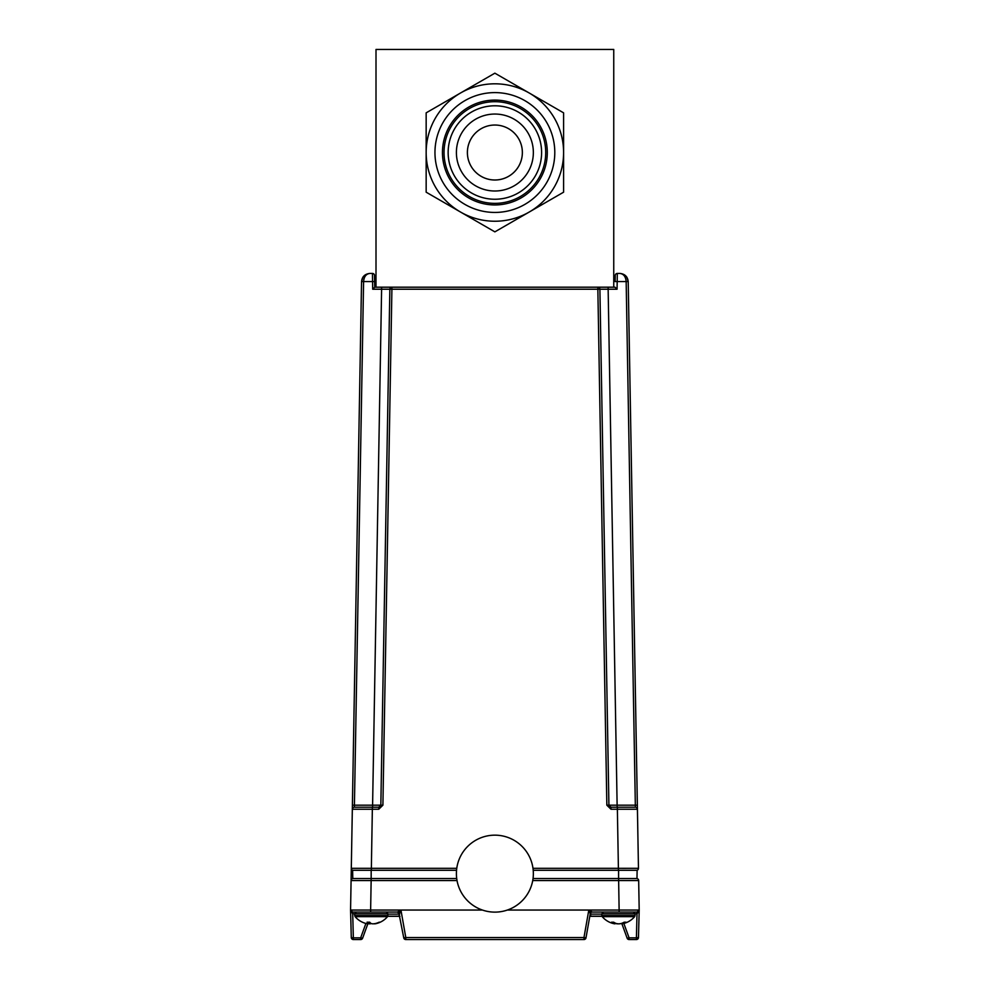 <?xml version="1.0" encoding="UTF-8"?>
<svg xmlns="http://www.w3.org/2000/svg" width="989" height="989" viewBox="0 0 989 989"><rect width="100%" height="100%" fill="white"/><g stroke="black" fill="none" stroke-linecap="round" stroke-linejoin="round"><path stroke-width="1.48" d="M613.749 287.193L613.749 49.45L376.005 49.45L376.005 287.193L615.034 287.193L617.062 289.221L608.148 289.221L608.148 287.193M471.073 166.263A27.482 27.482 0 0 0 518.681 166.263A27.482 27.482 0 0 0 494.871 125.034A27.482 27.482 0 0 0 471.073 166.263A27.482 27.482 0 0 1 494.871 125.034A27.482 27.482 0 0 1 518.681 166.263A27.482 27.482 0 0 1 471.073 166.263M454.408 175.881A46.73 46.73 0 0 1 494.871 105.798A46.73 46.73 0 0 1 535.346 175.881A46.73 46.73 0 0 1 454.408 175.881M563.594 141.217L563.594 112.845L529.239 93.015L563.594 112.845L563.594 192.187L494.871 231.859L460.515 212.029A68.711 68.711 0 0 1 426.16 152.516L426.16 112.845L494.871 73.174L529.239 93.015A68.711 68.711 0 0 1 529.239 212.029A68.711 68.711 0 0 1 460.515 212.029L426.16 192.187L426.16 152.516A68.711 68.711 0 0 1 460.515 93.015L426.16 112.845L426.16 152.516M529.239 93.015A68.711 68.711 0 0 0 460.515 93.015M494.871 73.174L470.294 87.366M539.005 206.38L563.594 192.187L563.594 152.516M494.871 231.859L529.239 212.029M426.16 163.828L426.16 192.187M518.681 138.781A27.482 27.482 0 0 0 471.073 138.781A27.482 27.482 0 0 0 494.871 179.998A27.482 27.482 0 0 0 518.681 138.781M528.2 133.28A38.484 38.484 0 0 0 461.554 133.28A38.484 38.484 0 0 0 494.871 191.001A38.484 38.484 0 0 0 528.2 133.28M535.346 129.151A46.73 46.73 0 0 0 454.408 129.151A46.73 46.73 0 0 0 494.871 199.246A46.73 46.73 0 0 0 535.346 129.151M538.906 127.099A50.847 50.847 0 0 0 450.848 127.099A50.847 50.847 0 0 0 494.871 203.363A50.847 50.847 0 0 0 538.906 127.099M540.278 126.308A52.429 52.429 0 0 0 449.476 126.308A52.429 52.429 0 0 0 494.871 204.946A52.429 52.429 0 0 0 540.278 126.308M546.769 122.562A59.921 59.921 0 0 0 442.985 122.562A59.921 59.921 0 0 0 494.871 212.437A59.921 59.921 0 0 0 546.769 122.562M533.207 870.283L637.126 870.283L636.978 878.529L533.046 878.529M391.904 287.193A2.065 2.065 0 0 0 389.851 289.221A2.065 2.065 0 0 1 391.904 287.193A2.065 2.065 0 0 0 389.851 289.221A2.065 2.065 0 0 1 391.904 287.193L391.904 289.221L381.606 289.221L381.606 287.193M362.988 277.019L361.541 281.556L352.393 805.182L372.593 805.182L381.606 289.221L372.692 289.221L374.72 287.193L376.005 287.193M372.383 807.209L371.357 868.317L351.293 868.317L352.331 809.237L378.775 809.237L378.775 807.209L354.383 807.209L378.775 807.209A2.065 2.065 0 0 0 378.886 807.209M372.692 289.221L372.556 281.556L361.541 281.556C362.122 276.66 364.867 273.953 369.775 273.446C366.103 273.953 364.039 276.66 363.593 281.556L354.383 807.209A2.065 2.065 0 0 0 352.331 809.237L352.393 805.182M372.593 807.209L372.593 805.182L380.839 805.182L389.851 289.221L380.839 805.182A2.065 2.065 0 0 1 380.839 805.293M378.775 807.209L380.839 805.182L382.904 805.182L378.775 809.237M597.851 287.193A2.065 2.065 0 0 1 599.903 289.221L597.851 289.221L597.851 287.193A2.065 2.065 0 0 1 599.903 289.221L608.915 805.182L606.85 805.182L610.979 809.237L610.979 807.209L635.371 807.209L617.371 807.209L617.371 809.237L610.979 809.237M610.979 807.209A2.065 2.065 0 0 1 610.868 807.209A2.065 2.065 0 0 0 610.979 807.209L608.915 805.182L637.361 805.182L628.213 281.556C627.632 276.66 624.887 273.953 619.979 273.446C624.887 273.953 627.632 276.66 628.213 281.556L626.766 277.019L628.213 281.556L638.461 868.317L637.423 809.237L617.371 809.237L618.397 868.317L638.461 868.317A2.065 2.065 0 0 1 637.126 870.283A2.065 2.065 0 0 0 638.461 868.317M617.297 273.446L617.198 281.556L615.133 281.556L615.232 275.474A2.065 2.065 0 0 1 617.297 273.446A2.065 2.065 0 0 0 615.232 275.474A2.065 2.065 0 0 1 617.297 273.446L619.979 273.446C623.651 273.953 625.716 276.66 626.161 281.556L635.371 807.209A2.065 2.065 0 0 1 637.423 809.237A2.065 2.065 0 0 0 635.371 807.209M626.148 868.33L622.526 868.33M637.324 803.439L628.213 281.556L617.198 281.556L617.062 289.221M617.161 807.209L608.148 289.221L599.903 289.221M374.621 281.556L372.556 281.556L372.457 273.446A2.065 2.065 0 0 1 374.522 275.474A2.065 2.065 0 0 0 372.457 273.446A2.065 2.065 0 0 1 374.522 275.474L374.72 287.193M369.775 273.446L372.457 273.446M381.606 289.221L389.851 289.221M371.172 870.283L371.172 878.529L352.776 878.529L352.628 870.283A2.065 2.065 0 0 1 351.293 868.317A2.065 2.065 0 0 0 352.628 870.283L456.547 870.283M371.172 878.529L456.708 878.529M374.559 923.677L374.571 923.85A21.214 15.725 -99 0 0 376.277 923.578A21.251 21.251 0 0 0 387.54 916.642L355.1 916.642L354.692 915.517L354.692 913.787L356.411 912.068L386.217 912.068L387.948 913.787L352.714 913.774L352.628 912.068L399.111 912.068M354.692 915.517L387.948 915.517L387.54 916.642L376.896 916.642M376.277 923.578A21.214 15.725 -99 0 0 376.512 923.516A21.239 19.928 -107.6 0 0 380.11 922.181A21.152 6.07 -121.5 0 1 379.207 922.181A21.239 19.928 107.6 0 1 375.511 923.516A21.214 21.066 -152.2 0 1 372.878 923.85A21.214 14.069 -98 0 1 371.098 923.516A21.239 6.997 -96.4 0 1 369.688 922.181A21.152 17.283 150.2 0 1 367.092 922.181A21.239 6.997 96.4 0 0 368.242 923.516A21.214 1.162 96 0 1 368.069 923.85A21.214 15.725 99 0 1 366.363 923.578A21.214 15.725 99 0 1 366.128 923.516M368.378 922.218L368.242 923.516M368.168 923.689A21.214 21.066 152.2 0 0 369.75 923.85A21.214 14.069 98 0 0 371.32 923.578M369.824 922.354L369.75 923.85M603.537 912.068L633.343 912.068L635.062 913.787L601.807 913.787L603.537 912.068L601.807 913.787L601.807 915.517L635.062 915.517L635.062 913.787L637.089 913.762L639.191 910.053L638.474 937.547A2.065 2.065 0 0 1 636.409 939.55A2.065 2.065 0 0 0 638.474 937.547L636.409 937.844L637.04 912.068L639.191 910.053L637.04 913.774M603.006 916.642L634.654 916.642L635.062 915.517M623.107 922.749L623.181 923.516A21.239 15.886 -99.1 0 0 625.988 922.181A21.152 12.066 -127.5 0 1 624.183 922.181A21.239 15.886 99.1 0 1 621.179 923.516A21.214 19.99 108.1 0 1 618.681 923.85A21.214 18.915 -103.3 0 1 616.295 923.516A21.239 13.92 -98 0 1 613.65 922.181A21.152 13.784 131.2 0 1 611.585 922.181A21.239 13.92 98 0 0 614.021 923.516A21.214 6.775 96.3 0 0 614.837 923.85A21.214 9.346 96.7 0 1 614.713 923.825A21.251 21.251 0 0 1 602.214 916.642L601.807 915.517L602.214 916.642A21.251 21.251 0 0 0 614.552 923.8L614.552 923.8M622.798 922.898L622.847 923.516A21.214 6.775 -96.3 0 1 622.044 923.85A21.214 9.346 -96.7 0 0 622.155 923.825A21.214 9.346 -96.7 0 0 623.181 923.516M615.677 923.269L615.69 923.516A21.214 19.99 -108.1 0 0 618.199 923.85M614.935 922.935L614.837 923.85A21.214 5.143 96.2 0 0 614.861 923.85A21.214 10.842 97 0 1 614.837 923.85L614.935 923.256A21.239 15.886 -99.1 0 0 615.69 923.516M614.12 922.477L614.021 923.516M612.76 922.218A21.239 15.886 -99.1 0 0 614.082 922.898M621.784 923.442A21.239 16.961 100 0 1 621.525 923.516A21.214 20.472 113.4 0 1 618.966 923.85A21.214 18.099 -101.6 0 1 618.83 923.837M612.104 922.218A21.239 12.585 97.5 0 0 614.033 923.417M615.343 923.392L615.343 923.516A21.214 20.472 -113.4 0 0 617.915 923.85L617.915 923.85A21.214 18.099 101.6 0 0 618.051 923.837M369.639 923.837A21.214 13.117 97.6 0 1 369.565 923.85A21.214 20.967 132.5 0 1 368.155 923.714L368.168 923.85A21.214 2.423 96 0 0 368.316 923.726M373.001 923.837A21.214 13.117 -97.6 0 0 373.076 923.85L373.076 923.85A21.214 20.967 -132.5 0 0 374.312 923.726M456.399 873.646A38.484 38.472 0 0 0 494.871 912.118A38.484 38.472 0 0 0 533.355 873.646A38.484 38.472 0 0 0 494.871 835.161A38.484 38.472 0 0 0 456.399 873.646L456.399 873.658A38.484 38.472 0 0 0 494.871 912.13A38.484 38.472 0 0 0 533.355 873.646L533.355 873.658M589.79 916.321L602.004 916.321L589.79 916.321L585.995 937.844A2.065 2.065 0 0 1 583.967 939.55A2.065 2.065 0 0 0 585.995 937.844L583.967 937.547L588.814 910.053L507.32 910.053M399.964 916.321L387.75 916.321M601.942 916.185L589.815 916.185M399.939 916.185L387.812 916.185M352.714 913.774L353.345 937.844L351.28 937.547L350.563 910.053A2.065 2.065 0 0 0 352.628 912.068L352.665 913.762L350.563 910.053L400.941 910.053L400.174 912.068L397.491 912.068L400.941 910.053L399.519 913.762A2.065 2.065 0 0 0 399.111 912.872L399.111 914.12L387.948 914.12L399.581 914.12M590.173 914.12L601.807 914.12L590.668 914.12L590.668 916.185M590.668 912.822L590.668 914.12M590.668 912.068L637.126 912.068L619.126 912.068L619.126 910.053L639.191 910.053A2.065 2.065 0 0 1 637.126 912.068L637.04 912.068M623.849 923.454L629.091 937.844L627.15 938.19L621.735 923.33M627.15 938.19A2.065 2.065 0 0 0 629.091 939.55L636.409 939.55L629.091 939.55A2.065 2.065 0 0 1 627.15 938.19M638.474 937.547A2.065 2.065 0 0 1 636.409 939.55L636.409 937.844L629.091 937.844L629.091 939.55M482.434 910.053L400.941 910.053L405.787 937.547L403.759 937.844L398.765 912.513L399.593 913.564M399.791 914.046L397.479 912.068A2.065 2.065 0 0 1 399.519 913.774A2.065 2.065 -90 0 0 399.111 912.859M592.263 912.068L588.814 910.053L590.235 913.762A2.065 2.065 90 0 1 592.263 912.068A2.065 2.065 0 0 0 590.235 913.774L585.995 937.844A2.065 2.065 0 0 1 583.967 939.55L583.967 937.547L405.787 937.547L405.787 939.55L583.967 939.55L405.787 939.55A2.065 2.065 0 0 1 403.759 937.844A2.065 2.065 0 0 0 405.787 939.55A2.065 2.065 0 0 1 403.759 937.844A2.065 0.692 170 0 0 405.787 938.19L405.675 937.56M584.079 937.56L583.967 938.19A2.065 0.692 -170 0 0 585.995 937.844A2.065 2.065 0 0 1 583.967 939.55M588.814 910.053L619.126 910.053L618.607 878.529M636.607 878.529A2.065 2.065 0 0 1 638.671 880.556L639.191 910.053L637.126 912.068A2.065 2.065 0 0 0 639.191 910.053A2.065 2.065 0 0 1 637.126 912.068M367.834 923.825L362.604 938.19L360.664 937.844L365.905 923.454M362.604 938.19A2.065 2.065 0 0 1 360.664 939.55A2.065 2.065 0 0 0 362.604 938.19A2.065 2.065 0 0 1 360.664 939.55L353.345 939.55L360.664 939.55L360.664 937.844L353.345 937.844L353.345 939.55A2.065 2.065 0 0 1 351.28 937.547A2.065 2.065 0 0 0 353.345 939.55M350.563 910.053L352.628 912.068L350.563 910.053L351.083 880.556A2.065 2.065 0 0 1 353.147 878.529A2.065 2.065 0 0 0 351.083 880.556L371.147 880.556L370.628 910.053L350.563 910.053L350.736 910.832M370.628 910.053L370.628 912.068L352.714 912.068M638.671 880.556L532.725 880.556M370.628 912.068L382.051 912.068M350.774 898.21L352.096 822.638M618.582 870.283L618.582 878.529M606.85 805.182L597.851 289.221L391.904 289.221L382.904 805.182M371.357 870.283L371.357 868.317L456.77 868.317M532.984 868.317L618.397 868.317L618.397 870.283M399.111 916.185L399.111 914.12M371.147 878.529L371.147 880.556L457.029 880.556M387.54 916.642L387.948 913.787M355.1 916.642A21.251 21.251 0 0 0 366.363 923.578M622.155 923.825A21.251 21.251 0 0 0 634.654 916.63"/></g></svg>
